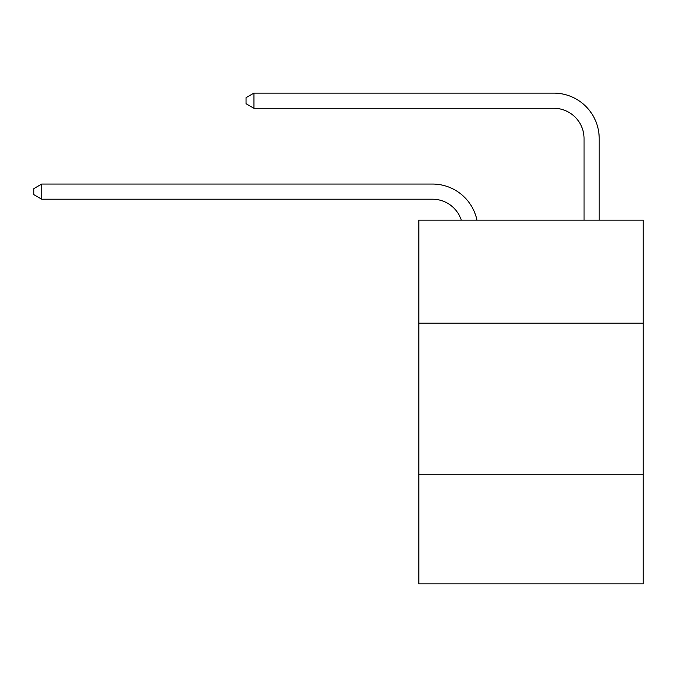 <?xml version="1.0" encoding="UTF-8"?>
<svg xmlns="http://www.w3.org/2000/svg" width="677" height="677" viewBox="0 0 677 677"><rect width="100%" height="100%" fill="white"/><g stroke="black" fill="none" stroke-linecap="round" stroke-linejoin="round"><path stroke-width="1.02" d="M643.15 323.191L643.15 220.127L418.835 220.127L418.835 323.191L643.15 323.191L643.15 583.887L418.835 583.887L418.835 323.191M643.15 474.755L418.835 474.755M432.468 199.207A30.313 30.313 -11.5 0 1 461.291 220.127A30.313 30.313 -35.6 0 0 432.468 199.207L41.729 199.207L33.85 194.663L33.85 188.604L41.729 184.051L432.468 184.051A45.469 45.469 168.5 0 1 476.963 220.127M584.039 220.127L584.039 138.582A30.313 30.313 14.7 0 0 553.727 108.269L253.926 108.269L246.047 103.725L246.047 97.657L253.926 93.113L553.727 93.113A45.469 45.469 19.6 0 1 599.196 138.582L599.196 220.127M584.039 138.582A30.313 30.313 -160.4 0 0 553.727 108.269A30.313 30.313 -160.4 0 1 584.039 138.582A30.313 30.313 -160.4 0 0 553.727 108.269A30.313 30.313 -160.4 0 1 584.039 138.582A30.313 30.313 -160.4 0 0 553.727 108.269A30.313 30.313 -160.4 0 1 584.039 138.582A30.313 30.313 -160.4 0 0 553.727 108.269A30.313 30.313 -160.4 0 1 584.039 138.582A30.313 30.313 -160.4 0 0 553.727 108.269A30.313 30.313 -160.4 0 1 584.039 138.582A30.313 30.313 -160.4 0 0 553.727 108.269A30.313 30.313 -160.4 0 1 584.039 138.582A30.313 30.313 -160.4 0 0 553.727 108.269A30.313 30.313 -160.4 0 1 584.039 138.582A30.313 30.313 -160.4 0 0 553.727 108.269A30.313 30.313 -160.4 0 1 584.039 138.582A30.313 30.313 -160.4 0 0 553.727 108.269A30.313 30.313 -160.4 0 1 584.039 138.582A30.313 30.313 -160.4 0 0 553.727 108.269A30.313 30.313 -160.4 0 1 584.039 138.582A30.313 30.313 -160.4 0 0 553.727 108.269A30.313 30.313 -160.4 0 1 584.039 138.582A30.313 30.313 -160.4 0 0 553.727 108.269A30.313 30.313 -160.4 0 1 584.039 138.582A30.313 30.313 -160.4 0 0 553.727 108.269A30.313 30.313 -160.4 0 1 584.039 138.582A30.313 30.313 -160.4 0 0 553.727 108.269A30.313 30.313 -160.4 0 1 584.039 138.582A30.313 30.313 -160.4 0 0 553.727 108.269A30.313 30.313 -160.4 0 1 584.039 138.582A30.313 30.313 -160.4 0 0 553.727 108.269A30.313 30.313 -160.4 0 1 584.039 138.582A30.313 30.313 -160.4 0 0 553.727 108.269A30.313 30.313 -160.4 0 1 584.039 138.582A30.313 30.313 -160.4 0 0 553.727 108.269A30.313 30.313 -160.4 0 1 584.039 138.582A30.313 30.313 -160.4 0 0 553.727 108.269A30.313 30.313 -160.4 0 1 584.039 138.582A30.313 30.313 -160.4 0 0 553.727 108.269A30.313 30.313 -160.4 0 1 584.039 138.582A30.313 30.313 -160.4 0 0 553.727 108.269A30.313 30.313 -160.4 0 1 584.039 138.582A30.313 30.313 -160.4 0 0 553.727 108.269A30.313 30.313 -160.4 0 1 584.039 138.582A30.313 30.313 -160.4 0 0 553.727 108.269A30.313 30.313 -160.4 0 1 584.039 138.582A30.313 30.313 -160.4 0 0 553.727 108.269A30.313 30.313 -160.4 0 1 584.039 138.582A30.313 30.313 -160.4 0 0 553.727 108.269M41.729 184.051L41.729 199.207M253.926 93.113L253.926 108.269"/></g></svg>
